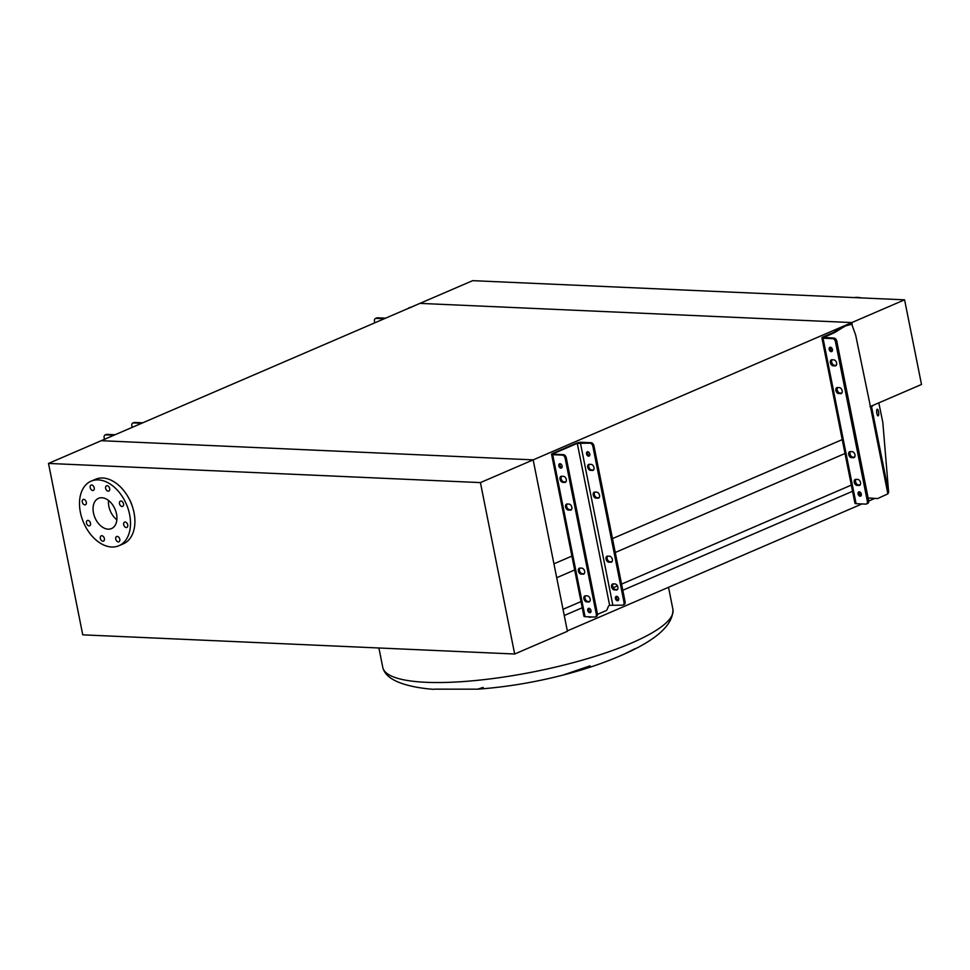 <?xml version="1.0" encoding="UTF-8"?>
<svg xmlns="http://www.w3.org/2000/svg" width="970" height="970" viewBox="0 0 970 970"><rect width="100%" height="100%" fill="white"/><g stroke="black" fill="none" stroke-linecap="round" stroke-linejoin="round"><path stroke-width="1.45" d="M514.67 654.01L480.417 482.599L48.5 463.43L82.753 634.841L514.67 654.01L567.414 631.288L533.16 459.865L101.244 440.695L472.669 280.657L904.586 299.827L921.5 384.472L869.981 406.672M480.417 482.599L851.842 322.561L419.925 303.38L851.842 322.561L852.181 324.271L851.842 322.561L904.586 299.827M861.275 297.911A35.15 23.292 -113.3 0 0 854.061 297.584M127.725 524.867A2.874 1.904 -113.3 0 0 124.572 522.139A2.874 1.904 -113.3 0 0 123.699 524.697A2.874 1.904 -113.3 0 0 126.852 527.425A2.874 1.904 -113.3 0 0 127.725 524.867M123.529 503.866A2.874 1.904 -113.3 0 0 120.377 501.126A2.874 1.904 -113.3 0 0 119.492 503.685A2.874 1.904 -113.3 0 0 122.644 506.413A2.874 1.904 -113.3 0 0 123.529 503.866M109.658 488.516A2.874 1.904 -113.3 0 0 106.506 485.788A2.874 1.904 -113.3 0 0 105.633 488.346A2.874 1.904 -113.3 0 0 108.773 491.075A2.874 1.904 -113.3 0 0 109.658 488.516M94.235 487.837A2.874 1.904 -113.3 0 0 91.083 485.109A2.874 1.904 -113.3 0 0 90.21 487.655A2.874 1.904 -113.3 0 0 93.362 490.396A2.874 1.904 -113.3 0 0 94.235 487.837M86.306 502.205A2.874 1.904 -113.3 0 0 83.153 499.477A2.874 1.904 -113.3 0 0 82.28 502.036A2.874 1.904 -113.3 0 0 85.433 504.764A2.874 1.904 -113.3 0 0 86.306 502.205M90.501 523.218A2.874 1.904 -113.3 0 0 87.361 520.49A2.874 1.904 -113.3 0 0 86.475 523.036A2.874 1.904 -113.3 0 0 89.628 525.776A2.874 1.904 -113.3 0 0 90.501 523.218M104.372 538.556A2.874 1.904 -113.3 0 0 101.219 535.828A2.874 1.904 -113.3 0 0 100.346 538.386A2.874 1.904 -113.3 0 0 103.499 541.114A2.874 1.904 -113.3 0 0 104.372 538.556M119.795 539.247A2.874 1.904 -113.3 0 0 116.642 536.519A2.874 1.904 -113.3 0 0 115.757 539.065A2.874 1.904 -113.3 0 0 118.91 541.793A2.874 1.904 -113.3 0 0 119.795 539.247M129.616 514.549A35.15 23.292 66.7 0 1 118.91 545.734A35.15 23.292 66.7 0 1 80.389 512.354A35.15 23.292 66.7 0 1 91.095 481.168A35.15 23.292 66.7 0 1 129.616 514.549M91.095 481.168L95.484 479.277A35.15 23.292 66.7 0 1 134.018 512.645A35.15 23.292 66.7 0 1 123.311 543.843L118.91 545.734M116.861 519.811A16.454 10.9 66.7 0 1 108.858 506.316A16.454 10.9 66.7 0 1 108.519 500.459M93.472 512.936A16.454 10.9 66.7 0 1 98.491 498.337A16.454 10.9 66.7 0 1 116.521 513.967A16.454 10.9 66.7 0 1 111.514 528.565A16.454 10.9 66.7 0 1 93.472 512.936M48.5 463.43L101.244 440.695L533.16 459.865L553.931 563.837L571.9 556.089M129.386 499.344A17.254 11.434 66.7 0 1 132.005 505.431M483.157 687.415L477.761 689.173L434.354 689.149M477.761 689.173C506.061 687.099 534.47 682.407 562.988 675.084L590.063 665.832M635.144 648.603L624.753 653.865M567.329 630.9L861.978 503.939M868.72 501.041L874.794 498.41M564.261 615.501L582.23 607.753M622.801 590.269L852.557 491.269M563.024 609.33L580.994 601.582M613.198 587.711L617.441 585.88M621.576 584.098L851.32 485.109M556.707 577.708L574.676 569.972M615.259 552.488L845.003 453.487M612.482 538.605L843.197 439.192M593.507 470.026A3.201 2.122 66.7 0 1 593.458 470.026L591.664 469.941A3.201 2.122 66.7 0 1 589.093 467.698A3.201 2.122 66.7 0 1 589.287 464.315M592.355 470.498A3.201 2.122 -113.3 0 0 593.009 470.377A3.201 2.122 -113.3 0 0 593.979 467.54A3.201 2.122 -113.3 0 0 591.142 464.4L589.348 464.315A3.201 2.122 -113.3 0 0 588.693 464.424A3.201 2.122 -113.3 0 0 587.844 467.734A3.201 2.122 -113.3 0 0 590.56 470.414L593.458 470.026M599.06 497.78A3.201 2.122 66.7 0 1 598.999 497.78L597.205 497.695A3.201 2.122 66.7 0 1 594.646 495.452A3.201 2.122 66.7 0 1 594.84 492.069M597.896 498.253A3.201 2.122 -113.3 0 0 598.551 498.131A3.201 2.122 -113.3 0 0 599.533 495.294A3.201 2.122 -113.3 0 0 596.683 492.154L594.889 492.069A3.201 2.122 -113.3 0 0 594.234 492.19A3.201 2.122 -113.3 0 0 593.385 495.5A3.201 2.122 -113.3 0 0 596.113 498.168L598.999 497.78M610.7 562.297A3.201 2.122 -113.3 0 0 611.355 562.188A3.201 2.122 -113.3 0 0 612.325 559.35A3.201 2.122 -113.3 0 0 609.487 556.198L607.693 556.125A3.201 2.122 -113.3 0 0 607.038 556.234A3.201 2.122 -113.3 0 0 606.189 559.544A3.201 2.122 -113.3 0 0 608.905 562.224L611.803 561.824A3.201 2.122 66.7 0 1 611.803 561.824L610.009 561.751A3.201 2.122 66.7 0 1 607.438 559.496A3.201 2.122 66.7 0 1 607.632 556.125M617.405 589.59A3.201 2.122 66.7 0 1 617.344 589.59L615.55 589.505A3.201 2.122 66.7 0 1 612.991 587.262A3.201 2.122 66.7 0 1 613.185 583.879M616.241 590.063A3.201 2.122 -113.3 0 0 616.896 589.942A3.201 2.122 -113.3 0 0 617.878 587.105A3.201 2.122 -113.3 0 0 615.029 583.964L613.234 583.879A3.201 2.122 -113.3 0 0 612.579 584.001A3.201 2.122 -113.3 0 0 611.73 587.299A3.201 2.122 -113.3 0 0 614.459 589.978L617.344 589.59M565.813 481.957A3.201 2.122 66.7 0 1 565.765 481.957L563.97 481.872A3.201 2.122 66.7 0 1 561.4 479.629A3.201 2.122 66.7 0 1 561.606 476.246A3.201 2.122 -113.3 0 0 561 476.367A3.201 2.122 -113.3 0 0 560.151 479.665A3.201 2.122 -113.3 0 0 562.879 482.345L564.661 482.429A3.201 2.122 -113.3 0 0 565.316 482.308A3.201 2.122 -113.3 0 0 566.286 479.471A3.201 2.122 -113.3 0 0 563.449 476.331L561.654 476.246M571.366 509.711A3.201 2.122 66.7 0 1 571.306 509.711L569.523 509.626A3.201 2.122 66.7 0 1 566.953 507.383A3.201 2.122 66.7 0 1 567.147 504M570.214 510.184A3.201 2.122 -113.3 0 0 570.869 510.062A3.201 2.122 -113.3 0 0 571.839 507.237A3.201 2.122 -113.3 0 0 568.99 504.085L567.195 504A3.201 2.122 -113.3 0 0 566.541 504.121A3.201 2.122 -113.3 0 0 565.692 507.431A3.201 2.122 -113.3 0 0 568.42 510.099L571.306 509.711M584.158 573.767A3.201 2.122 66.7 0 1 584.11 573.767L582.315 573.682A3.201 2.122 66.7 0 1 579.745 571.439A3.201 2.122 66.7 0 1 579.951 568.056M583.006 574.24A3.201 2.122 -113.3 0 0 583.661 574.119A3.201 2.122 -113.3 0 0 584.631 571.281A3.201 2.122 -113.3 0 0 581.794 568.129L579.999 568.056A3.201 2.122 -113.3 0 0 579.345 568.165A3.201 2.122 -113.3 0 0 578.496 571.475A3.201 2.122 -113.3 0 0 581.224 574.155L584.11 573.767M589.712 601.521A3.201 2.122 66.7 0 1 589.651 601.521L587.868 601.436A3.201 2.122 66.7 0 1 585.298 599.193A3.201 2.122 66.7 0 1 585.492 595.81A3.201 2.122 -113.3 0 0 584.886 595.932A3.201 2.122 -113.3 0 0 584.037 599.23A3.201 2.122 -113.3 0 0 586.765 601.909L588.56 601.994A3.201 2.122 -113.3 0 0 589.214 601.873A3.201 2.122 -113.3 0 0 590.184 599.036A3.201 2.122 -113.3 0 0 587.335 595.895L585.54 595.81M618.448 600.284A2.316 1.54 66.7 0 1 616.532 598.017A2.316 1.54 66.7 0 1 616.762 596.368M618.678 598.635A2.316 1.54 -113.3 0 0 616.144 596.429A2.316 1.54 -113.3 0 0 615.441 598.49A2.316 1.54 -113.3 0 0 617.975 600.685A2.316 1.54 -113.3 0 0 618.678 598.635M589.566 455.706A2.316 1.54 66.7 0 1 587.65 453.439A2.316 1.54 66.7 0 1 587.868 451.79M589.796 454.057A2.316 1.54 -113.3 0 0 587.25 451.85A2.316 1.54 -113.3 0 0 586.547 453.911A2.316 1.54 -113.3 0 0 589.081 456.106A2.316 1.54 -113.3 0 0 589.796 454.057M590.754 612.216A2.316 1.54 66.7 0 1 588.838 609.948A2.316 1.54 66.7 0 1 589.069 608.299M590.985 610.566A2.316 1.54 -113.3 0 0 588.45 608.36A2.316 1.54 -113.3 0 0 587.747 610.421A2.316 1.54 -113.3 0 0 590.281 612.616A2.316 1.54 -113.3 0 0 590.985 610.566M561.872 467.637A2.316 1.54 66.7 0 1 559.957 465.37A2.316 1.54 66.7 0 1 560.187 463.721M562.103 465.988A2.316 1.54 -113.3 0 0 559.557 463.793A2.316 1.54 -113.3 0 0 558.853 465.842A2.316 1.54 -113.3 0 0 561.4 468.037A2.316 1.54 -113.3 0 0 562.103 465.988M551.566 454.299L583.928 616.265A3.831 0.873 -11.3 0 0 585.055 616.653L594.671 617.078A3.201 2.122 -113.3 0 0 595.325 616.956A3.201 2.122 -113.3 0 0 596.308 614.119L565.158 458.264A3.201 2.122 -113.3 0 0 562.309 455.112L552.694 454.687A3.831 0.873 168.7 0 1 551.566 454.299A3.831 0.873 168.7 0 1 552.645 453.426L576.156 443.302A3.831 0.873 168.7 0 1 581.479 442.284L591.106 442.708A3.201 2.122 66.7 0 1 593.955 445.861L592.852 446.333A3.201 2.122 -113.3 0 0 590.002 443.181L577.271 443.351L553.761 453.475L553.13 453.984L553.785 454.215L563.412 454.639A3.201 2.122 66.7 0 1 566.262 457.791L565.158 458.264M597.484 614.362L606.165 610.615A2.231 1.601 92.5 0 0 607.123 609.524L608.178 606.893A3.201 2.279 -87.5 0 1 609.56 605.341L622.364 605.147A3.201 2.122 -113.3 0 0 623.019 605.025A3.201 2.122 -113.3 0 0 623.989 602.188L625.092 601.715L593.955 445.861M625.092 601.715A3.201 2.122 66.7 0 1 624.122 604.553L623.019 605.025M623.989 602.188L592.852 446.333M596.308 614.119L597.399 613.646L566.262 457.791M597.399 613.646A3.201 2.122 66.7 0 1 596.429 616.483L595.325 616.956M589.881 617.102A2.231 1.601 -87.5 0 1 589.348 617.199A2.231 1.601 -87.5 0 1 588.669 616.956L588.463 616.799M589.59 616.847L589.784 617.005A2.231 1.601 92.5 0 0 590.463 617.247A2.231 1.601 92.5 0 0 590.997 617.15L591.506 616.932M104.457 439.313L104.154 437.797A3.201 2.122 -113.3 0 1 105.124 434.96L106.227 434.487A3.201 2.122 66.7 0 1 106.882 434.378L115.078 434.742M113.975 435.215L105.778 434.851A3.201 2.122 -113.3 0 0 105.124 434.96M132.15 427.382L131.847 425.866A3.201 2.122 -113.3 0 1 132.817 423.029L133.921 422.556A3.201 2.122 66.7 0 1 134.575 422.447L142.772 422.811M141.668 423.284L133.472 422.92A3.201 2.122 -113.3 0 0 132.817 423.029M834.988 365.945A3.201 2.122 -113.3 0 0 835.643 365.836A3.201 2.122 -113.3 0 0 836.625 362.998A3.201 2.122 -113.3 0 0 833.776 359.846L831.981 359.761A3.201 2.122 -113.3 0 0 831.326 359.882A3.201 2.122 -113.3 0 0 830.478 363.192A3.201 2.122 -113.3 0 0 833.206 365.872L836.176 365.435M840.541 393.699A3.201 2.122 -113.3 0 0 841.196 393.59A3.201 2.122 -113.3 0 0 842.166 390.752A3.201 2.122 -113.3 0 0 839.317 387.6L837.534 387.527A3.201 2.122 -113.3 0 0 836.88 387.636A3.201 2.122 -113.3 0 0 836.019 390.946A3.201 2.122 -113.3 0 0 838.747 393.626L841.73 393.189M853.333 457.755A3.201 2.122 -113.3 0 0 853.988 457.634A3.201 2.122 -113.3 0 0 854.97 454.809A3.201 2.122 -113.3 0 0 852.121 451.656L850.326 451.571A3.201 2.122 -113.3 0 0 849.671 451.693A3.201 2.122 -113.3 0 0 848.823 455.003A3.201 2.122 -113.3 0 0 851.551 457.67L854.521 457.246M858.886 485.509A3.201 2.122 -113.3 0 0 859.541 485.4A3.201 2.122 -113.3 0 0 860.511 482.563A3.201 2.122 -113.3 0 0 857.662 479.41L855.879 479.338A3.201 2.122 -113.3 0 0 855.225 479.447A3.201 2.122 -113.3 0 0 854.364 482.757A3.201 2.122 -113.3 0 0 857.092 485.436L860.075 485M859.541 491.851A2.316 1.54 -113.3 0 0 859.396 493.366A2.316 1.54 -113.3 0 0 861.166 495.609M861.311 494.082A2.316 1.54 -113.3 0 0 858.777 491.887A2.316 1.54 -113.3 0 0 858.074 493.936A2.316 1.54 -113.3 0 0 860.608 496.143A2.316 1.54 -113.3 0 0 861.311 494.082M830.659 347.272A2.316 1.54 -113.3 0 0 830.502 348.8A2.316 1.54 -113.3 0 0 832.272 351.031M832.43 349.503A2.316 1.54 -113.3 0 0 829.884 347.308A2.316 1.54 -113.3 0 0 829.18 349.37A2.316 1.54 -113.3 0 0 831.726 351.564A2.316 1.54 -113.3 0 0 832.43 349.503M878.517 411.632A3.359 0.958 82.7 0 0 877.268 409.219A3.359 0.958 82.7 0 0 876.868 413.462A3.359 0.958 82.7 0 0 878.117 415.875A3.359 0.958 82.7 0 0 878.517 411.632M876.904 413.632A3.359 0.958 82.7 0 0 876.686 411.862A3.359 0.958 82.7 0 0 876.65 411.692M833.957 338.069A3.201 2.122 66.7 0 1 836.807 341.222L835.485 341.779A3.201 2.122 -113.3 0 0 832.636 338.639L833.957 338.069L823.772 337.451L834.867 332.467L843.342 327.157L842.009 327.096L833.521 332.407L834.867 332.467M836.807 341.222L868.647 500.581A3.201 2.122 66.7 0 1 867.677 503.418L866.355 503.988A3.201 2.122 -113.3 0 0 867.338 501.15L868.647 500.581M855.952 479.338A3.201 2.122 -113.3 0 0 855.879 482.696A3.201 2.122 -113.3 0 0 858.414 484.867L860.123 484.939M850.411 451.583A3.201 2.122 -113.3 0 0 850.338 454.942A3.201 2.122 -113.3 0 0 852.86 457.112L854.57 457.185M837.607 387.527A3.201 2.122 -113.3 0 0 837.534 390.898A3.201 2.122 -113.3 0 0 840.068 393.056L841.778 393.129M832.066 359.773A3.201 2.122 -113.3 0 0 831.993 363.132A3.201 2.122 -113.3 0 0 834.515 365.302L836.225 365.375M835.485 341.779L867.338 501.15M833.521 332.407L822.972 336.954A3.831 0.873 168.7 0 0 821.893 337.827A3.831 0.873 168.7 0 0 823.021 338.203L832.636 338.639M821.893 337.827L854.958 503.297A3.831 0.873 -11.3 0 0 856.086 503.672L865.701 504.109A3.201 2.122 -113.3 0 0 866.355 503.988M877.595 498.568L868.126 497.949L877.595 498.568L887.877 493.851L888.641 492.323L882.821 422.423L878.808 402.865M851.721 324.198L843.1 326.623L851.721 324.198L855.673 335.087L870.623 407.521A3.831 0.873 -11.3 0 0 871.581 406.939L873.012 405.363M844.446 326.684L843.342 327.157M843.1 326.623L842.009 327.096M376.105 318.366A3.201 2.122 -113.3 0 0 375.451 318.487L376.772 317.917A3.201 2.122 66.7 0 1 377.427 317.796L376.105 318.366L384.302 318.73M385.623 318.16L377.427 317.796M375.451 318.487A3.201 2.122 -113.3 0 0 374.481 321.325L374.784 322.84M416.178 305.004L407.012 308.957M409.461 307.89L408.746 307.866M668.512 587.299L672.938 609.463A147.937 33.877 168.7 0 1 587.092 658.763A147.937 33.877 168.7 0 1 426.109 682.298A147.937 33.877 168.7 0 1 382.786 667.433L378.906 647.984M564.661 482.429L565.765 481.957M588.56 601.994L589.651 601.521M585.055 616.653L552.694 454.687M612.749 604.722L580.375 442.757M609.633 605.304L577.271 443.351M553.906 454.215L553.761 453.475M562.309 455.112L563.412 454.639M590.002 443.181L591.106 442.708M588.669 616.956L589.784 617.005M586.765 601.909L587.868 601.436M581.224 574.155L582.315 573.682M568.42 510.099L569.523 509.626M562.879 482.345L563.97 481.872M614.459 589.978L615.55 589.505M608.905 562.224L610.009 561.751M596.113 498.168L597.205 497.695M590.56 470.414L591.664 469.941M106.882 434.378L105.778 434.851M134.575 422.447L133.472 422.92M823.021 338.203L856.086 503.672M824.306 337.014L824.439 337.645M870.623 407.521L887.877 493.851M871.581 406.939L888.641 492.323M857.092 485.436L858.414 484.867M851.551 457.67L852.86 457.112M838.747 393.626L840.068 393.056M833.206 365.872L834.515 365.302M409.849 307.393L411.195 307.441M433.711 689.343C422.011 688.47 411.85 686.663 403.253 683.923C391.322 680.079 384.496 674.587 382.786 667.433M672.938 609.463C673.18 624.534 657.223 639.291 625.068 653.719C606.298 662.17 585.601 669.288 562.988 675.084M589.348 617.199L590.463 617.247"/></g></svg>
